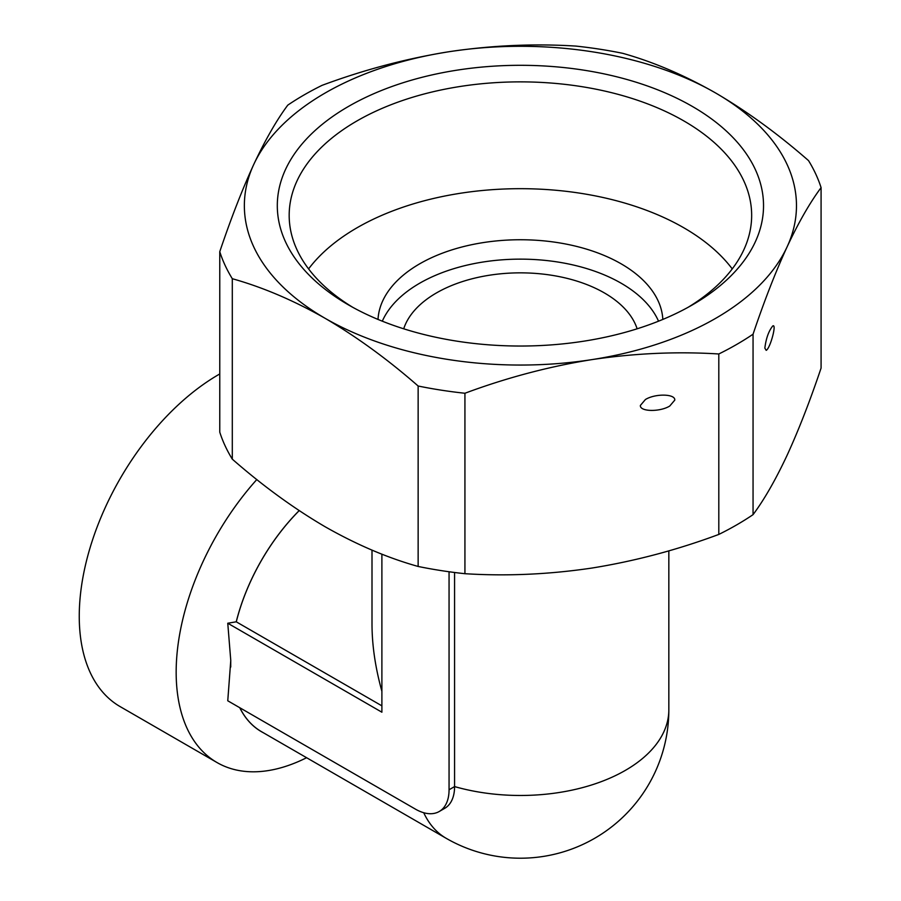 <?xml version="1.0" encoding="UTF-8"?>
<svg xmlns="http://www.w3.org/2000/svg" width="901" height="901" viewBox="0 0 901 901"><rect width="100%" height="100%" fill="white"/><g stroke="black" fill="none" stroke-linecap="round" stroke-linejoin="round"><path stroke-width="1.35" d="M464.927 393.253A305.732 176.517 180 0 1 418.143 386.011L418.143 566.459A305.732 176.517 0 0 0 464.927 573.7C506.576 576.313 548.889 574.433 591.867 568.058C634.845 561.143 677.158 549.925 718.807 534.428A305.732 176.517 0 0 0 753.056 514.651C764.217 499.661 775.547 479.906 787.069 455.354C798.579 430.284 809.92 401.182 821.081 368.081L821.081 187.633C809.92 202.612 798.579 222.378 787.069 246.93A276.055 159.376 180 0 1 591.867 359.623C548.889 366.538 506.576 377.744 464.927 393.253L464.927 573.7M418.143 386.011C387.655 359.353 356.683 336.805 325.216 318.368A276.055 159.376 180 0 1 253.767 164.421A276.055 159.376 180 0 1 448.968 51.729C491.946 45.343 534.259 43.462 575.908 46.086A305.732 176.517 180 0 1 622.692 53.317C653.18 61.865 684.163 75.076 715.619 92.983C747.075 111.409 778.047 133.956 808.535 160.615A305.732 176.517 180 0 1 821.081 187.633M753.056 334.203A305.732 176.517 180 0 1 718.807 353.98C677.158 351.356 634.845 353.237 591.867 359.623A276.055 159.376 180 0 1 325.216 318.368C293.76 300.472 262.788 287.261 232.3 278.713A305.732 176.517 180 0 1 219.765 251.706C230.915 218.594 242.256 189.503 253.767 164.421C265.288 139.88 276.63 120.115 287.779 105.135A305.732 176.517 180 0 1 322.04 85.358C363.689 69.85 405.991 58.644 448.968 51.729A276.055 159.376 180 0 1 715.619 92.983A276.055 159.376 180 0 1 787.069 246.93C775.547 272.001 764.217 301.092 753.056 334.203L753.056 514.651M718.807 353.98L718.807 534.428M232.3 278.713L232.3 459.161C262.788 485.83 293.76 508.378 325.216 526.803C356.683 544.7 387.655 557.922 418.143 566.459M219.765 251.706L219.765 432.153A305.732 176.517 0 0 0 232.3 459.161M640.374 405.439L645.42 399.515C655.342 393.377 675.457 393.793 674.781 400.112L669.747 406.036C659.814 412.174 639.699 411.757 640.374 405.439M764.848 348.113C766.053 338.404 768.677 331.039 772.72 326.016C777.056 323.02 770.231 348.518 766.199 350.343L764.848 348.113M348.507 304.921A243.112 140.365 0 0 0 692.328 304.921A243.112 140.365 0 0 0 692.328 106.419A243.112 140.365 0 0 0 348.507 106.419A243.112 140.365 0 0 0 348.507 304.921L348.507 304.921M688.026 307.342A231.242 133.506 0 0 0 751.659 215.373A231.242 133.506 0 0 0 520.418 81.867A231.242 133.506 0 0 0 289.176 215.373A231.242 133.506 0 0 0 352.809 307.342M382.306 321.184A142.482 82.261 180 0 1 520.418 259.139A142.482 82.261 180 0 1 658.53 321.184M378.015 319.438A142.482 82.261 180 0 1 520.418 239.745A142.482 82.261 180 0 1 662.832 319.438M732.254 268.915A230.938 133.325 0 0 0 520.418 188.681A230.938 133.325 0 0 0 308.581 268.915M439.215 811.508L444.734 808.321A47.494 27.424 -120 0 0 454.577 786.584L449.058 789.772A47.494 27.424 -120 0 1 439.215 811.508A47.494 27.424 -120 0 1 415.474 809.154L227.762 700.787L230.769 660.489A148.474 85.719 120 0 0 230.769 666.988M381.889 691.315C375.345 667.731 372.045 645.33 372 624.1L372 550.128M239.812 707.747A148.417 85.685 120 0 0 261.504 731.68L446.209 838.324A148.417 148.417 0 0 0 668.835 709.785A148.417 85.685 180 0 1 454.577 786.584L454.577 572.484M239.745 707.702A148.474 85.719 120 0 0 263.497 732.828M299.166 510.608A148.474 85.719 120 0 0 236.242 621.803L381.889 705.843M299.2 510.63A148.417 85.685 120 0 0 236.287 621.78M256.808 479.546A197.387 113.965 120 0 0 183.5 719.527A197.387 113.965 120 0 0 217.051 762.561A197.387 113.965 120 0 0 306.599 757.718M230.769 660.489L227.762 623.233L236.242 621.803M403.704 328.809A118.729 68.555 180 0 1 436.467 292.926A118.729 68.555 180 0 1 555.545 275.92A118.729 68.555 180 0 1 637.131 328.809M219.765 373.96A197.387 113.965 120 0 0 218.819 374.501A197.387 113.965 120 0 0 89.875 548.439A197.387 113.965 120 0 0 120.137 706.609L217.051 762.561M449.058 571.752L449.058 789.772M381.889 554.149L381.889 712.207L227.762 623.233M423.729 812.736A148.417 85.685 120 0 0 446.209 838.324M668.835 550.838L668.835 709.785"/></g></svg>
